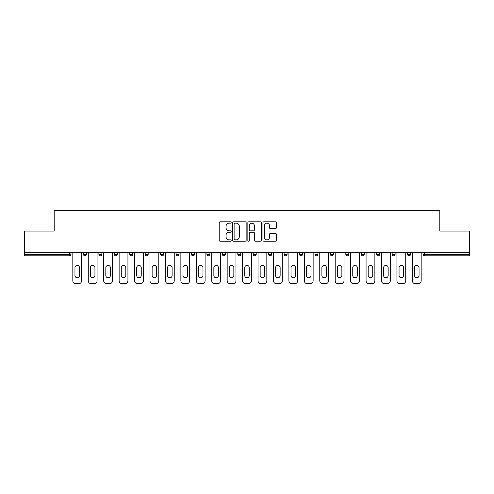 <?xml version="1.0" encoding="UTF-8"?>
<svg xmlns="http://www.w3.org/2000/svg" width="494" height="494" viewBox="0 0 494 494"><rect width="100%" height="100%" fill="white"/><g stroke="black" fill="none" stroke-linecap="round" stroke-linejoin="round"><path stroke-width="0.74" d="M231.173 222.485A0.679 0.679 0 0 0 230.494 221.806L220.176 221.806A0.969 0.969 0 0 0 219.2 222.775L219.2 240.257A0.969 0.969 0 0 0 220.176 241.226L230.494 241.226A0.679 0.679 0 0 0 231.173 240.547A0.679 0.679 0 0 0 230.494 239.868L229.154 239.868A3.106 3.106 0 0 1 226.048 236.762L226.048 235.305A3.106 3.106 0 0 1 229.154 232.199L230.494 232.199A0.679 0.679 0 0 0 231.173 231.519A0.679 0.679 0 0 0 230.494 230.84L229.154 230.84A3.106 3.106 0 0 1 226.048 227.728L226.048 226.271A3.106 3.106 0 0 1 229.154 223.165L230.494 223.165A0.679 0.679 0 0 0 231.173 222.485M275.38 228.654A0.969 0.969 0 0 0 276.35 227.678L276.35 222.775A0.969 0.969 0 0 0 275.38 221.806L263.92 221.806A0.969 0.969 0 0 0 262.95 222.775L262.95 240.257A0.969 0.969 0 0 0 263.92 241.226L275.38 241.226A0.969 0.969 0 0 0 276.35 240.257L276.35 234.335A0.969 0.969 0 0 0 275.38 233.359L270.477 233.359A0.969 0.969 0 0 0 269.508 234.335L269.508 237.268A2.6 2.6 0 0 1 266.908 239.868A2.6 2.6 0 0 1 264.309 237.268L264.309 225.764A2.6 2.6 0 0 1 266.908 223.165A2.6 2.6 0 0 1 269.508 225.764L269.508 227.678A0.969 0.969 0 0 0 270.477 228.654L275.38 228.654M24.7 252.737L24.7 231.075L54.179 231.075L54.179 210.296L439.821 210.296L439.821 231.075L469.3 231.075L469.3 252.737L24.7 252.737L24.7 254.324L69.518 254.324L69.518 252.737M246.148 222.775A0.969 0.969 0 0 0 245.178 221.806L233.718 221.806A0.969 0.969 0 0 0 232.748 222.775L232.748 240.257A0.969 0.969 0 0 0 233.718 241.226L245.178 241.226A0.969 0.969 0 0 0 246.148 240.257L246.148 222.775M248.822 221.806L260.282 221.806A0.969 0.969 0 0 1 261.252 222.775L261.252 240.257A0.969 0.969 0 0 1 260.282 241.226L255.373 241.226A0.969 0.969 0 0 1 254.404 240.257L254.404 233.168A0.969 0.969 0 0 0 253.434 232.199L250.18 232.199A0.969 0.969 0 0 0 249.211 233.168L249.211 240.547A0.679 0.679 0 0 1 248.531 241.226A0.679 0.679 0 0 1 247.852 240.547L247.852 222.775A0.969 0.969 0 0 1 248.822 221.806M69.518 255.806A1.482 1.482 0 0 0 71 254.324L69.518 254.324L69.518 255.806A1.482 1.482 0 0 0 71 254.324L71 252.737L71 254.324A1.482 1.482 0 0 1 69.518 255.806L24.7 255.806L24.7 254.324M469.3 252.737L469.3 255.806L424.482 255.806A1.482 1.482 0 0 1 423 254.324L423 252.737M83.467 252.737L83.467 254.324L83.467 252.737M84.949 255.806A1.482 1.482 0 0 1 83.467 254.324A1.482 1.482 0 0 0 84.949 255.806A1.482 1.482 0 0 0 86.431 254.324L86.431 252.737L86.431 254.324A1.482 1.482 0 0 1 84.949 255.806A1.482 1.482 0 0 1 83.467 254.324L86.431 254.324A1.482 1.482 0 0 1 84.949 255.806M98.899 252.737L98.899 254.324L98.899 252.737M101.869 252.737L101.869 254.324L101.869 252.737M114.33 252.737L114.33 254.324L114.33 252.737M117.3 252.737L117.3 254.324A1.482 1.482 0 0 1 115.818 255.806A1.482 1.482 0 0 1 114.33 254.324A1.482 1.482 0 0 0 115.818 255.806A1.482 1.482 0 0 0 117.3 254.324A1.482 1.482 0 0 1 115.818 255.806A1.482 1.482 0 0 1 114.33 254.324L117.3 254.324M129.768 252.737L129.768 254.324L129.768 252.737M132.732 252.737L132.732 254.324L132.732 252.737M145.199 252.737L145.199 254.324L145.199 252.737M148.169 252.737L148.169 254.324L148.169 252.737M163.6 252.737L163.6 254.324L160.63 254.324A1.482 1.482 0 0 0 162.118 255.806A1.482 1.482 0 0 1 160.63 254.324L160.63 252.737M176.068 252.737L176.068 254.324L176.068 252.737M179.032 252.737L179.032 254.324L179.032 252.737M191.499 252.737L191.499 254.324L191.499 252.737M194.469 252.737L194.469 254.324L194.469 252.737M206.93 252.737L206.93 254.324L206.93 252.737M209.901 252.737L209.901 254.324A1.482 1.482 0 0 1 208.419 255.806A1.482 1.482 0 0 1 206.93 254.324L209.901 254.324A1.482 1.482 0 0 1 208.419 255.806M222.368 252.737L222.368 254.324L222.368 252.737M225.332 252.737L225.332 254.324L225.332 252.737M237.799 252.737L237.799 254.324L237.799 252.737M240.769 252.737L240.769 254.324A1.482 1.482 0 0 1 239.281 255.806A1.482 1.482 0 0 1 237.799 254.324L240.769 254.324A1.482 1.482 0 0 1 239.281 255.806A1.482 1.482 0 0 0 240.769 254.324M253.231 252.737L253.231 254.324L253.231 252.737M256.201 252.737L256.201 254.324L256.201 252.737M268.668 252.737L268.668 254.324L268.668 252.737M271.632 252.737L271.632 254.324L271.632 252.737M287.07 252.737L287.07 254.324A1.482 1.482 0 0 1 285.581 255.806A1.482 1.482 0 0 1 284.099 254.324L284.099 252.737M302.501 252.737L302.501 254.324A1.482 1.482 0 0 1 301.019 255.806A1.482 1.482 0 0 1 299.531 254.324L299.531 252.737M317.932 252.737L317.932 254.324A1.482 1.482 0 0 1 316.45 255.806A1.482 1.482 0 0 1 314.968 254.324L314.968 252.737M333.37 252.737L333.37 254.324A1.482 1.482 0 0 1 331.882 255.806A1.482 1.482 0 0 1 330.4 254.324L330.4 252.737M347.319 255.806A1.482 1.482 0 0 0 348.801 254.324L348.801 252.737L348.801 254.324A1.482 1.482 0 0 1 347.319 255.806A1.482 1.482 0 0 1 345.831 254.324L345.831 252.737M364.232 252.737L364.232 254.324A1.482 1.482 0 0 1 362.75 255.806A1.482 1.482 0 0 1 361.268 254.324L361.268 252.737M376.7 252.737L376.7 254.324L376.7 252.737M379.67 252.737L379.67 254.324A1.482 1.482 0 0 1 378.182 255.806A1.482 1.482 0 0 1 376.7 254.324L379.67 254.324A1.482 1.482 0 0 1 378.182 255.806M393.619 255.806A1.482 1.482 0 0 0 395.101 254.324L395.101 252.737L395.101 254.324A1.482 1.482 0 0 1 393.619 255.806A1.482 1.482 0 0 1 392.131 254.324L392.131 252.737M407.569 252.737L407.569 254.324L407.569 252.737M410.533 252.737L410.533 254.324A1.482 1.482 0 0 1 409.051 255.806A1.482 1.482 0 0 1 407.569 254.324L410.533 254.324A1.482 1.482 0 0 1 409.051 255.806A1.482 1.482 0 0 0 410.533 254.324M100.381 255.806A1.482 1.482 0 0 1 98.899 254.324A1.482 1.482 0 0 0 100.381 255.806A1.482 1.482 0 0 0 101.869 254.324A1.482 1.482 0 0 1 100.381 255.806A1.482 1.482 0 0 1 98.899 254.324L101.869 254.324A1.482 1.482 0 0 1 100.381 255.806M131.25 255.806A1.482 1.482 0 0 1 129.768 254.324A1.482 1.482 0 0 0 131.25 255.806A1.482 1.482 0 0 0 132.732 254.324A1.482 1.482 0 0 1 131.25 255.806A1.482 1.482 0 0 1 129.768 254.324L132.732 254.324A1.482 1.482 0 0 1 131.25 255.806M146.681 255.806A1.482 1.482 0 0 1 145.199 254.324A1.482 1.482 0 0 0 146.681 255.806A1.482 1.482 0 0 0 148.169 254.324A1.482 1.482 0 0 1 146.681 255.806A1.482 1.482 0 0 1 145.199 254.324L148.169 254.324A1.482 1.482 0 0 1 146.681 255.806M162.118 255.806A1.482 1.482 0 0 0 163.6 254.324A1.482 1.482 0 0 1 162.118 255.806A1.482 1.482 0 0 1 160.63 254.324M177.55 255.806A1.482 1.482 0 0 1 176.068 254.324A1.482 1.482 0 0 0 177.55 255.806A1.482 1.482 0 0 0 179.032 254.324A1.482 1.482 0 0 1 177.55 255.806A1.482 1.482 0 0 1 176.068 254.324L179.032 254.324A1.482 1.482 0 0 1 177.55 255.806M192.981 255.806A1.482 1.482 0 0 1 191.499 254.324L194.469 254.324A1.482 1.482 0 0 1 192.981 255.806A1.482 1.482 0 0 0 194.469 254.324M223.85 255.806A1.482 1.482 0 0 1 222.368 254.324A1.482 1.482 0 0 0 223.85 255.806A1.482 1.482 0 0 0 225.332 254.324A1.482 1.482 0 0 1 223.85 255.806A1.482 1.482 0 0 1 222.368 254.324L225.332 254.324M254.719 255.806A1.482 1.482 0 0 1 253.231 254.324L256.201 254.324A1.482 1.482 0 0 1 254.719 255.806A1.482 1.482 0 0 0 256.201 254.324M270.15 255.806A1.482 1.482 0 0 1 268.668 254.324A1.482 1.482 0 0 0 270.15 255.806A1.482 1.482 0 0 0 271.632 254.324A1.482 1.482 0 0 1 270.15 255.806A1.482 1.482 0 0 1 268.668 254.324L271.632 254.324A1.482 1.482 0 0 1 270.15 255.806M424.482 252.737L424.482 255.806A1.482 1.482 0 0 1 423 254.324L469.3 254.324M234.786 223.165A0.679 0.679 0 0 0 234.107 223.844L234.107 239.189A0.679 0.679 0 0 0 234.786 239.868L236.194 239.868A3.106 3.106 0 0 0 239.306 236.762L239.306 226.271A3.106 3.106 0 0 0 236.194 223.165L234.786 223.165M254.404 225.814A2.6 2.6 0 0 0 251.804 223.214A2.6 2.6 0 0 0 249.211 225.814L249.211 229.864A0.969 0.969 0 0 0 250.18 230.84L253.434 230.84A0.969 0.969 0 0 0 254.404 229.864L254.404 225.814M79.509 267.674A2.272 2.272 0 0 0 77.231 265.402A2.272 2.272 0 0 0 74.958 267.674A2.272 2.272 0 0 1 77.231 265.402A2.272 2.272 0 0 1 79.509 267.674L79.509 275.491A2.272 2.272 0 0 1 77.231 277.77A2.272 2.272 0 0 1 74.958 275.491A2.272 2.272 0 0 0 77.231 277.77A2.272 2.272 0 0 0 79.509 275.491M72.828 252.737L72.828 280.734L72.828 252.737M75.798 283.704L78.67 283.704L75.798 283.704A2.97 2.97 0 0 1 72.828 280.734M81.633 252.737L81.633 280.734L81.633 252.737M74.958 275.491L74.958 267.674M78.67 283.704A2.97 2.97 0 0 0 81.633 280.734M94.941 267.674A2.272 2.272 0 0 0 92.668 265.402A2.272 2.272 0 0 0 90.39 267.674A2.272 2.272 0 0 1 92.668 265.402A2.272 2.272 0 0 1 94.941 267.674L94.941 275.491A2.272 2.272 0 0 1 92.668 277.77A2.272 2.272 0 0 1 90.39 275.491A2.272 2.272 0 0 0 92.668 277.77A2.272 2.272 0 0 0 94.941 275.491M88.265 252.737L88.265 280.734L88.265 252.737M91.229 283.704L94.101 283.704L91.229 283.704A2.97 2.97 0 0 1 88.265 280.734M97.071 252.737L97.071 280.734L97.071 252.737M110.372 267.674A2.272 2.272 0 0 0 108.1 265.402A2.272 2.272 0 0 0 105.827 267.674A2.272 2.272 0 0 1 108.1 265.402A2.272 2.272 0 0 1 110.372 267.674L110.372 275.491A2.272 2.272 0 0 1 108.1 277.77A2.272 2.272 0 0 1 105.827 275.491A2.272 2.272 0 0 0 108.1 277.77A2.272 2.272 0 0 0 110.372 275.491M103.697 252.737L103.697 280.734L103.697 252.737M106.667 283.704L109.532 283.704L106.667 283.704A2.97 2.97 0 0 1 103.697 280.734M112.502 252.737L112.502 280.734L112.502 252.737M125.809 267.674A2.272 2.272 0 0 0 123.531 265.402A2.272 2.272 0 0 0 121.258 267.674A2.272 2.272 0 0 1 123.531 265.402A2.272 2.272 0 0 1 125.809 267.674L125.809 275.491A2.272 2.272 0 0 1 123.531 277.77A2.272 2.272 0 0 1 121.258 275.491A2.272 2.272 0 0 0 123.531 277.77A2.272 2.272 0 0 0 125.809 275.491M119.128 252.737L119.128 280.734L119.128 252.737M122.098 283.704L124.97 283.704L122.098 283.704A2.97 2.97 0 0 1 119.128 280.734M127.934 252.737L127.934 280.734L127.934 252.737M141.241 267.674A2.272 2.272 0 0 0 138.968 265.402A2.272 2.272 0 0 0 136.69 267.674A2.272 2.272 0 0 1 138.968 265.402A2.272 2.272 0 0 1 141.241 267.674L141.241 275.491A2.272 2.272 0 0 1 138.968 277.77A2.272 2.272 0 0 1 136.69 275.491A2.272 2.272 0 0 0 138.968 277.77A2.272 2.272 0 0 0 141.241 275.491M134.566 252.737L134.566 280.734L134.566 252.737M137.53 283.704L140.401 283.704L137.53 283.704A2.97 2.97 0 0 1 134.566 280.734M143.371 252.737L143.371 280.734L143.371 252.737M156.672 267.674A2.272 2.272 0 0 0 154.4 265.402A2.272 2.272 0 0 0 152.127 267.674A2.272 2.272 0 0 1 154.4 265.402A2.272 2.272 0 0 1 156.672 267.674L156.672 275.491A2.272 2.272 0 0 1 154.4 277.77A2.272 2.272 0 0 1 152.127 275.491A2.272 2.272 0 0 0 154.4 277.77A2.272 2.272 0 0 0 156.672 275.491M149.997 252.737L149.997 280.734L149.997 252.737M152.967 283.704L155.832 283.704L152.967 283.704A2.97 2.97 0 0 1 149.997 280.734M158.802 252.737L158.802 280.734L158.802 252.737M90.39 275.491L90.39 267.674M94.101 283.704A2.97 2.97 0 0 0 97.071 280.734M105.827 275.491L105.827 267.674M109.532 283.704A2.97 2.97 0 0 0 112.502 280.734M121.258 275.491L121.258 267.674M124.97 283.704A2.97 2.97 0 0 0 127.934 280.734M136.69 275.491L136.69 267.674M140.401 283.704A2.97 2.97 0 0 0 143.371 280.734M152.127 275.491L152.127 267.674M155.832 283.704A2.97 2.97 0 0 0 158.802 280.734M172.11 267.674A2.272 2.272 0 0 0 169.831 265.402A2.272 2.272 0 0 0 167.559 267.674A2.272 2.272 0 0 1 169.831 265.402A2.272 2.272 0 0 1 172.11 267.674L172.11 275.491A2.272 2.272 0 0 1 169.831 277.77A2.272 2.272 0 0 1 167.559 275.491A2.272 2.272 0 0 0 169.831 277.77A2.272 2.272 0 0 0 172.11 275.491M165.428 252.737L165.428 280.734L165.428 252.737M168.398 283.704L171.27 283.704L168.398 283.704A2.97 2.97 0 0 1 165.428 280.734M174.234 252.737L174.234 280.734L174.234 252.737M167.559 275.491L167.559 267.674M171.27 283.704A2.97 2.97 0 0 0 174.234 280.734M187.541 267.674A2.272 2.272 0 0 0 185.269 265.402A2.272 2.272 0 0 0 182.99 267.674A2.272 2.272 0 0 1 185.269 265.402A2.272 2.272 0 0 1 187.541 267.674L187.541 275.491A2.272 2.272 0 0 1 185.269 277.77A2.272 2.272 0 0 1 182.99 275.491A2.272 2.272 0 0 0 185.269 277.77A2.272 2.272 0 0 0 187.541 275.491M180.866 252.737L180.866 280.734L180.866 252.737M183.83 283.704L186.701 283.704L183.83 283.704A2.97 2.97 0 0 1 180.866 280.734M189.671 252.737L189.671 280.734L189.671 252.737M182.99 275.491L182.99 267.674M186.701 283.704A2.97 2.97 0 0 0 189.671 280.734M202.972 267.674A2.272 2.272 0 0 0 200.7 265.402A2.272 2.272 0 0 0 198.427 267.674A2.272 2.272 0 0 1 200.7 265.402A2.272 2.272 0 0 1 202.972 267.674L202.972 275.491A2.272 2.272 0 0 1 200.7 277.77A2.272 2.272 0 0 1 198.427 275.491A2.272 2.272 0 0 0 200.7 277.77A2.272 2.272 0 0 0 202.972 275.491M196.297 252.737L196.297 280.734L196.297 252.737M199.267 283.704L202.132 283.704L199.267 283.704A2.97 2.97 0 0 1 196.297 280.734M205.103 252.737L205.103 280.734L205.103 252.737M198.427 275.491L198.427 267.674M202.132 283.704A2.97 2.97 0 0 0 205.103 280.734M218.41 267.674A2.272 2.272 0 0 0 216.131 265.402A2.272 2.272 0 0 0 213.859 267.674A2.272 2.272 0 0 1 216.131 265.402A2.272 2.272 0 0 1 218.41 267.674L218.41 275.491A2.272 2.272 0 0 1 216.131 277.77A2.272 2.272 0 0 1 213.859 275.491A2.272 2.272 0 0 0 216.131 277.77A2.272 2.272 0 0 0 218.41 275.491M211.728 252.737L211.728 280.734L211.728 252.737M214.699 283.704L217.57 283.704L214.699 283.704A2.97 2.97 0 0 1 211.728 280.734M220.534 252.737L220.534 280.734L220.534 252.737M213.859 275.491L213.859 267.674M217.57 283.704A2.97 2.97 0 0 0 220.534 280.734M233.841 267.674A2.272 2.272 0 0 0 231.569 265.402A2.272 2.272 0 0 0 229.29 267.674A2.272 2.272 0 0 1 231.569 265.402A2.272 2.272 0 0 1 233.841 267.674L233.841 275.491A2.272 2.272 0 0 1 231.569 277.77A2.272 2.272 0 0 1 229.29 275.491A2.272 2.272 0 0 0 231.569 277.77A2.272 2.272 0 0 0 233.841 275.491M227.166 252.737L227.166 280.734L227.166 252.737M230.13 283.704L233.001 283.704L230.13 283.704A2.97 2.97 0 0 1 227.166 280.734M235.971 252.737L235.971 280.734L235.971 252.737M229.29 275.491L229.29 267.674M233.001 283.704A2.97 2.97 0 0 0 235.971 280.734M249.272 267.674A2.272 2.272 0 0 0 247 265.402A2.272 2.272 0 0 0 244.728 267.674A2.272 2.272 0 0 1 247 265.402A2.272 2.272 0 0 1 249.272 267.674L249.272 275.491A2.272 2.272 0 0 1 247 277.77A2.272 2.272 0 0 1 244.728 275.491A2.272 2.272 0 0 0 247 277.77A2.272 2.272 0 0 0 249.272 275.491M242.597 252.737L242.597 280.734L242.597 252.737M245.567 283.704L248.433 283.704L245.567 283.704A2.97 2.97 0 0 1 242.597 280.734M251.403 252.737L251.403 280.734L251.403 252.737M244.728 275.491L244.728 267.674M248.433 283.704A2.97 2.97 0 0 0 251.403 280.734M264.71 267.674A2.272 2.272 0 0 0 262.431 265.402A2.272 2.272 0 0 0 260.159 267.674A2.272 2.272 0 0 1 262.431 265.402A2.272 2.272 0 0 1 264.71 267.674L264.71 275.491A2.272 2.272 0 0 1 262.431 277.77A2.272 2.272 0 0 1 260.159 275.491A2.272 2.272 0 0 0 262.431 277.77A2.272 2.272 0 0 0 264.71 275.491M258.029 252.737L258.029 280.734L258.029 252.737M260.999 283.704L263.87 283.704L260.999 283.704A2.97 2.97 0 0 1 258.029 280.734M266.834 252.737L266.834 280.734L266.834 252.737M260.159 275.491L260.159 267.674M263.87 283.704A2.97 2.97 0 0 0 266.834 280.734M280.141 267.674A2.272 2.272 0 0 0 277.869 265.402A2.272 2.272 0 0 0 275.59 267.674A2.272 2.272 0 0 1 277.869 265.402A2.272 2.272 0 0 1 280.141 267.674L280.141 275.491A2.272 2.272 0 0 1 277.869 277.77A2.272 2.272 0 0 1 275.59 275.491A2.272 2.272 0 0 0 277.869 277.77A2.272 2.272 0 0 0 280.141 275.491M273.466 252.737L273.466 280.734L273.466 252.737M276.43 283.704L279.301 283.704L276.43 283.704A2.97 2.97 0 0 1 273.466 280.734M282.272 252.737L282.272 280.734L282.272 252.737M275.59 275.491L275.59 267.674M279.301 283.704A2.97 2.97 0 0 0 282.272 280.734M295.573 267.674A2.272 2.272 0 0 0 293.3 265.402A2.272 2.272 0 0 0 291.028 267.674A2.272 2.272 0 0 1 293.3 265.402A2.272 2.272 0 0 1 295.573 267.674L295.573 275.491A2.272 2.272 0 0 1 293.3 277.77A2.272 2.272 0 0 1 291.028 275.491A2.272 2.272 0 0 0 293.3 277.77A2.272 2.272 0 0 0 295.573 275.491M288.897 252.737L288.897 280.734L288.897 252.737M291.868 283.704L294.733 283.704L291.868 283.704A2.97 2.97 0 0 1 288.897 280.734M297.703 252.737L297.703 280.734L297.703 252.737M291.028 275.491L291.028 267.674M294.733 283.704A2.97 2.97 0 0 0 297.703 280.734M311.01 267.674A2.272 2.272 0 0 0 308.731 265.402A2.272 2.272 0 0 0 306.459 267.674A2.272 2.272 0 0 1 308.731 265.402A2.272 2.272 0 0 1 311.01 267.674L311.01 275.491A2.272 2.272 0 0 1 308.731 277.77A2.272 2.272 0 0 1 306.459 275.491A2.272 2.272 0 0 0 308.731 277.77A2.272 2.272 0 0 0 311.01 275.491M304.329 252.737L304.329 280.734L304.329 252.737M307.299 283.704L310.17 283.704L307.299 283.704A2.97 2.97 0 0 1 304.329 280.734M313.134 252.737L313.134 280.734L313.134 252.737M306.459 275.491L306.459 267.674M310.17 283.704A2.97 2.97 0 0 0 313.134 280.734M326.441 267.674A2.272 2.272 0 0 0 324.169 265.402A2.272 2.272 0 0 0 321.89 267.674A2.272 2.272 0 0 1 324.169 265.402A2.272 2.272 0 0 1 326.441 267.674L326.441 275.491A2.272 2.272 0 0 1 324.169 277.77A2.272 2.272 0 0 1 321.89 275.491A2.272 2.272 0 0 0 324.169 277.77A2.272 2.272 0 0 0 326.441 275.491M319.766 252.737L319.766 280.734L319.766 252.737M322.73 283.704L325.602 283.704L322.73 283.704A2.97 2.97 0 0 1 319.766 280.734M328.572 252.737L328.572 280.734L328.572 252.737M321.89 275.491L321.89 267.674M325.602 283.704A2.97 2.97 0 0 0 328.572 280.734M341.873 267.674A2.272 2.272 0 0 0 339.6 265.402A2.272 2.272 0 0 0 337.328 267.674A2.272 2.272 0 0 1 339.6 265.402A2.272 2.272 0 0 1 341.873 267.674L341.873 275.491A2.272 2.272 0 0 1 339.6 277.77A2.272 2.272 0 0 1 337.328 275.491A2.272 2.272 0 0 0 339.6 277.77A2.272 2.272 0 0 0 341.873 275.491M335.198 252.737L335.198 280.734L335.198 252.737M338.168 283.704L341.033 283.704L338.168 283.704A2.97 2.97 0 0 1 335.198 280.734M344.003 252.737L344.003 280.734L344.003 252.737M337.328 275.491L337.328 267.674M341.033 283.704A2.97 2.97 0 0 0 344.003 280.734M357.31 267.674A2.272 2.272 0 0 0 355.032 265.402A2.272 2.272 0 0 0 352.759 267.674A2.272 2.272 0 0 1 355.032 265.402A2.272 2.272 0 0 1 357.31 267.674L357.31 275.491A2.272 2.272 0 0 1 355.032 277.77A2.272 2.272 0 0 1 352.759 275.491A2.272 2.272 0 0 0 355.032 277.77A2.272 2.272 0 0 0 357.31 275.491M350.629 252.737L350.629 280.734L350.629 252.737M353.599 283.704L356.47 283.704L353.599 283.704A2.97 2.97 0 0 1 350.629 280.734M359.434 252.737L359.434 280.734L359.434 252.737M352.759 275.491L352.759 267.674M356.47 283.704A2.97 2.97 0 0 0 359.434 280.734M372.742 267.674A2.272 2.272 0 0 0 370.469 265.402A2.272 2.272 0 0 0 368.191 267.674A2.272 2.272 0 0 1 370.469 265.402A2.272 2.272 0 0 1 372.742 267.674L372.742 275.491A2.272 2.272 0 0 1 370.469 277.77A2.272 2.272 0 0 1 368.191 275.491A2.272 2.272 0 0 0 370.469 277.77A2.272 2.272 0 0 0 372.742 275.491M366.066 252.737L366.066 280.734L366.066 252.737M369.03 283.704L371.902 283.704L369.03 283.704A2.97 2.97 0 0 1 366.066 280.734M374.872 252.737L374.872 280.734L374.872 252.737M368.191 275.491L368.191 267.674M371.902 283.704A2.97 2.97 0 0 0 374.872 280.734M388.173 267.674A2.272 2.272 0 0 0 385.9 265.402A2.272 2.272 0 0 0 383.628 267.674A2.272 2.272 0 0 1 385.9 265.402A2.272 2.272 0 0 1 388.173 267.674L388.173 275.491A2.272 2.272 0 0 1 385.9 277.77A2.272 2.272 0 0 1 383.628 275.491A2.272 2.272 0 0 0 385.9 277.77A2.272 2.272 0 0 0 388.173 275.491M381.498 252.737L381.498 280.734L381.498 252.737M384.468 283.704L387.333 283.704L384.468 283.704A2.97 2.97 0 0 1 381.498 280.734M390.303 252.737L390.303 280.734L390.303 252.737M383.628 275.491L383.628 267.674M387.333 283.704A2.97 2.97 0 0 0 390.303 280.734M403.61 267.674A2.272 2.272 0 0 0 401.332 265.402A2.272 2.272 0 0 0 399.059 267.674A2.272 2.272 0 0 1 401.332 265.402A2.272 2.272 0 0 1 403.61 267.674L403.61 275.491A2.272 2.272 0 0 1 401.332 277.77A2.272 2.272 0 0 1 399.059 275.491A2.272 2.272 0 0 0 401.332 277.77A2.272 2.272 0 0 0 403.61 275.491M396.929 252.737L396.929 280.734L396.929 252.737M399.899 283.704L402.771 283.704L399.899 283.704A2.97 2.97 0 0 1 396.929 280.734M405.735 252.737L405.735 280.734L405.735 252.737M399.059 275.491L399.059 267.674M402.771 283.704A2.97 2.97 0 0 0 405.735 280.734M419.042 267.674A2.272 2.272 0 0 0 416.769 265.402A2.272 2.272 0 0 0 414.491 267.674A2.272 2.272 0 0 1 416.769 265.402A2.272 2.272 0 0 1 419.042 267.674L419.042 275.491A2.272 2.272 0 0 1 416.769 277.77A2.272 2.272 0 0 1 414.491 275.491A2.272 2.272 0 0 0 416.769 277.77A2.272 2.272 0 0 0 419.042 275.491M412.367 252.737L412.367 280.734L412.367 252.737M415.331 283.704L418.202 283.704L415.331 283.704A2.97 2.97 0 0 1 412.367 280.734M421.172 252.737L421.172 280.734L421.172 252.737M414.491 275.491L414.491 267.674M418.202 283.704A2.97 2.97 0 0 0 421.172 280.734M285.581 255.806A1.482 1.482 0 0 0 287.07 254.324L284.099 254.324M301.019 255.806A1.482 1.482 0 0 0 302.501 254.324L299.531 254.324M316.45 255.806A1.482 1.482 0 0 0 317.932 254.324L314.968 254.324M331.882 255.806A1.482 1.482 0 0 0 333.37 254.324L330.4 254.324M348.801 254.324L345.831 254.324M362.75 255.806A1.482 1.482 0 0 0 364.232 254.324L361.268 254.324M395.101 254.324L392.131 254.324M424.482 255.806A1.482 1.482 0 0 1 423 254.324"/></g></svg>
